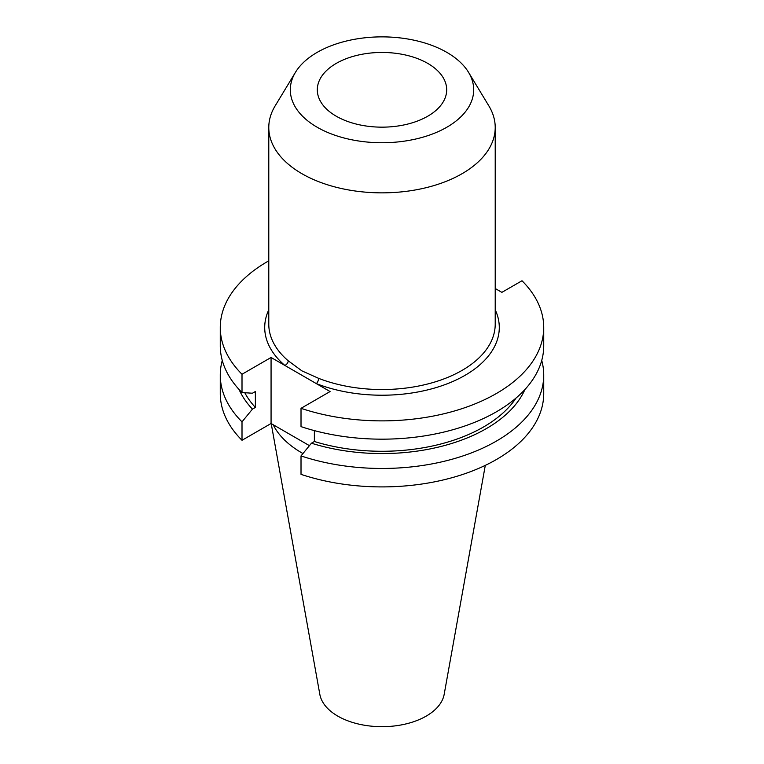<?xml version="1.0" encoding="UTF-8"?>
<svg xmlns="http://www.w3.org/2000/svg" width="764" height="764" viewBox="0 0 764 764"><rect width="100%" height="100%" fill="white"/><g stroke="black" fill="none" stroke-linecap="round" stroke-linejoin="round"><path stroke-width="1.15" d="M268.785 260.82A161.729 93.37 0 0 0 220.271 327.498A161.729 93.37 0 0 0 242.007 374.255L271.067 357.476L316.325 383.604A4.078 1.862 111.3 0 0 318.607 378.333A113.215 65.36 0 0 0 435.108 381.904A113.215 65.36 0 0 0 495.215 324.175L495.215 127.492A113.215 65.36 0 0 0 488.884 105.938L468.561 72.351A91.69 52.936 0 0 0 446.835 52.372A91.69 52.936 0 0 0 295.439 72.351A91.69 52.936 0 0 0 317.165 127.235A91.69 52.936 0 0 0 430.762 134.636A91.69 52.936 0 0 0 468.561 72.351M336.255 116.214A64.692 37.35 180 0 1 317.308 89.808A64.692 37.35 180 0 1 357.246 55.294A64.692 37.35 180 0 1 427.744 63.393A64.692 37.35 180 0 1 446.692 89.808A64.692 37.35 180 0 1 406.754 124.312A64.692 37.35 180 0 1 336.255 116.214M295.439 72.351L275.116 105.938A113.215 65.36 0 0 0 268.785 127.492A113.215 65.36 0 0 0 301.942 173.714A113.215 65.36 0 0 0 425.328 187.877A113.215 65.36 0 0 0 495.215 127.492M268.785 127.492L268.785 324.175A113.215 65.36 0 0 0 288.2 360.78L301.942 370.884L318.607 378.333M271.21 423.581L319.82 694.314A62.514 36.089 0 0 0 337.793 716.116A62.514 36.089 0 0 0 402.905 724.606A62.514 36.089 0 0 0 444.18 694.314L485.293 465.381M273.149 424.708A113.215 65.36 0 0 0 301.942 452.957A113.215 65.36 0 0 0 302.964 453.539M222.267 360.446A161.729 93.37 0 0 0 220.271 375.095A161.729 93.37 0 0 0 242.007 421.852L242.007 440.284L271.067 423.504L309.43 445.651M220.271 375.095L220.271 393.527A161.729 93.37 0 0 0 242.007 440.284M242.007 421.852L252.435 409.132L255.367 407.432L255.367 391.531L252.435 393.221L242.007 392.553A161.729 93.37 0 0 1 220.271 345.796L220.271 327.498M239.065 389.487A147.528 85.176 0 0 0 252.435 409.132M244.776 392.734A143.556 82.884 0 0 0 255.367 407.432M242.007 374.255L242.007 392.553M314.376 430.619L314.376 441.506L311.445 443.196L301.016 455.917L301.016 474.358A161.729 93.37 0 0 0 462.803 474.415A161.729 93.37 0 0 0 543.729 393.527L543.729 375.095A161.729 93.37 0 0 0 541.733 360.446M301.016 455.917A161.729 93.37 0 0 0 462.803 455.974A161.729 93.37 0 0 0 543.729 375.095M311.445 443.196A147.528 85.176 0 0 0 524.935 389.487M314.376 441.506A143.556 82.884 0 0 0 516.072 398.015M495.215 309.812A117.284 67.719 180 0 1 450.187 382.602A117.284 67.719 180 0 1 316.325 383.604L330.077 391.55L301.016 408.329L301.016 426.618A161.729 93.37 0 0 0 462.803 426.684A161.729 93.37 0 0 0 543.729 345.796L543.729 327.498A161.729 93.37 0 0 0 521.993 280.751L501.881 292.364L495.215 288.505M301.016 408.329A161.729 93.37 0 0 0 462.803 408.387A161.729 93.37 0 0 0 543.729 327.498M271.067 357.476L271.067 423.504M288.2 360.78A4.078 2.76 -49.5 0 1 284.829 365.421A117.284 67.719 180 0 1 268.785 309.812"/></g></svg>
